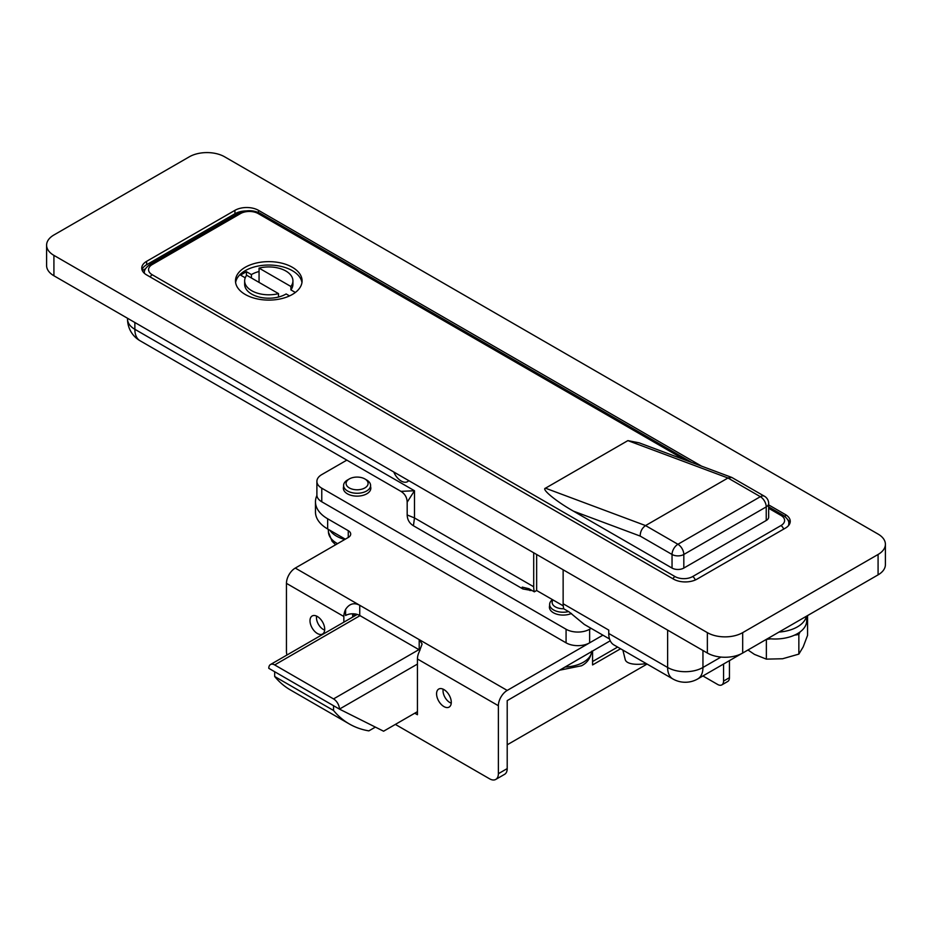 <?xml version="1.0" encoding="UTF-8"?>
<svg xmlns="http://www.w3.org/2000/svg" width="932" height="932" viewBox="0 0 932 932"><rect width="100%" height="100%" fill="white"/><g stroke="black" fill="none" stroke-linecap="round" stroke-linejoin="round"><path stroke-width="1.4" d="M563.138 569.767L563.138 603.75A24.978 14.423 120 0 0 563.778 608.817L569.126 611.905L584.306 624.428L609.516 638.979M393.77 471.988A12.489 7.211 -120 0 0 401.249 481.052A12.489 7.211 -120 0 0 407.482 481.681A12.489 7.211 -120 0 0 408.717 480.609M532.277 590.632L522.875 588.954L522.211 587.102L528.992 588.744L534.339 591.832A24.978 14.423 -60 0 1 533.698 586.764L533.698 552.769M134.86 322.507L134.86 329.299A24.978 14.423 120 0 0 140.033 340.739L400.935 491.362L414.484 490.745L414.484 517.936L413.424 525.764C409.416 523.271 407.331 519.66 407.179 514.953L414.484 517.936L533.698 586.764M534.339 591.832L536.646 590.504L536.646 554.47M536.646 590.504L563.231 605.847M563.138 603.75L608.759 630.09L608.759 633.492L667.627 667.475L667.627 630.09M702.949 650.489L702.949 667.475A24.978 14.423 0 0 1 667.627 667.475A24.978 14.423 -60 0 0 672.799 678.915L613.932 644.932A24.978 14.423 -60 0 1 608.759 633.492M127.544 318.278L127.544 319.105A24.978 14.423 0 0 0 134.86 329.299L414.484 490.745L407.179 502.173L407.179 514.953M142.328 270.606L145.578 268.731M707.365 632.642A24.978 14.423 0 0 0 742.688 632.642L742.688 653.041L878.084 574.858L878.084 554.47A24.978 14.423 0 0 0 885.4 544.276A24.978 14.423 0 0 0 878.084 534.083L224.635 156.809A24.978 14.423 0 0 0 189.312 156.809L53.916 234.981A24.978 14.423 0 0 0 46.6 245.186A24.978 14.423 0 0 0 53.916 255.38L53.916 275.767L707.365 653.041L707.365 632.642L53.916 255.38M742.688 653.041A24.978 14.423 180 0 1 707.365 653.041M53.916 275.767A24.978 14.423 180 0 1 46.6 265.573L46.6 245.186M885.4 544.276L885.4 564.664A24.978 14.423 180 0 1 878.084 574.858M742.688 632.642L878.084 554.47M785.361 516.852L785.361 514.534L768.667 504.899M701.551 466.14L258.49 210.341L258.49 212.473M785.361 514.534A16.648 9.611 180 0 1 790.243 521.337A16.648 9.611 180 0 1 785.361 528.129L697.066 579.11A16.648 9.611 180 0 1 673.51 579.11L146.639 274.917A16.648 9.611 180 0 1 141.757 268.125A16.648 9.611 180 0 1 146.639 261.321L146.639 264.723A16.648 9.611 0 0 0 142.025 269.826M245.838 210.935A16.648 9.611 0 0 0 234.934 213.743L234.934 210.341L146.639 261.321M234.934 210.341A16.648 9.611 180 0 1 258.49 210.341M234.934 213.743L146.639 264.723M789.975 523.027A16.648 9.611 0 0 0 787.563 519.497M292.333 267.274A33.296 19.223 0 0 0 256.044 263.104A33.296 19.223 0 0 0 235.481 280.87A33.296 19.223 0 0 0 245.244 294.465A33.296 19.223 0 0 0 281.534 298.636A33.296 19.223 0 0 0 302.085 280.87A33.296 19.223 0 0 0 292.333 267.274M235.621 282.571A33.296 19.223 180 0 1 257.418 266.191A33.296 19.223 180 0 1 292.333 270.676A33.296 19.223 180 0 1 301.956 282.571M573.46 511.155L672.042 568.066L672.042 554.47L640.179 536.075L573.46 511.155C556.439 501.626 541.049 488.997 545.476 488.193L627.888 440.615L639.166 442.84L731.795 477.44L727.974 478L627.888 440.615M545.476 488.193L645.55 525.578L677.925 544.276L760.349 496.686A8.33 4.811 -120 0 1 766.232 506.892A8.33 4.811 0 0 0 768.667 503.49L768.667 517.085A8.33 4.811 180 0 1 766.232 520.487L766.232 506.892L683.82 554.47L683.82 568.066L766.232 520.487M683.82 568.066A8.33 4.811 180 0 1 672.042 568.066M640.179 536.075C640.249 531.578 642.032 528.083 645.55 525.578L727.974 478L760.349 496.686A8.33 4.811 -60 0 1 764.508 496.278A8.33 8.33 0 0 1 768.667 503.49M764.508 496.278L731.795 477.44M622.879 650.093L625.232 659.611A24.978 9.122 -13.9 0 0 631.814 663.817A24.978 9.122 -13.9 0 0 646.237 663.584M244.65 280.87L244.65 284.272A24.139 13.933 0 0 0 251.722 294.128A24.139 13.933 0 0 0 278.517 297.028L278.517 293.627A24.139 13.933 0 0 1 251.722 290.726A24.139 13.933 0 0 1 244.65 280.87A24.139 13.933 0 0 1 246.689 275.255L278.517 293.627M259.061 282.384L259.061 271.515A24.139 13.933 0 0 0 251.419 274.579L246.421 271.69L240.526 275.091L245.233 277.806M295.351 292.462L290.889 289.887A24.139 13.933 0 0 0 292.928 284.272L292.928 280.87A24.139 13.933 0 0 0 259.061 268.113L259.061 271.515M278.517 297.028A24.139 13.933 0 0 0 286.147 293.953L289.537 295.91M290.889 289.887L290.889 286.485A24.139 13.933 0 0 0 292.928 280.87M290.889 286.485L259.061 268.113M246.421 275.627L246.421 271.69M251.419 277.981L251.419 274.579M417.431 664.085L339.434 709.112A8.33 4.811 -120 0 0 333.54 698.918L274.672 664.935A8.33 4.811 -120 0 0 270.513 664.516A8.33 4.811 -120 0 0 268.789 668.326L339.434 709.112L383.588 731.212L417.431 711.664M723.558 664.027L723.558 681.082L729.441 677.681A8.33 4.811 60 0 1 727.717 681.49L721.834 684.892A8.33 4.811 -120 0 0 723.558 681.082M729.441 660.637L729.441 677.681M721.834 684.892A8.33 4.811 -120 0 1 717.663 684.472L702.903 675.956M333.54 705.722L274.672 671.727L274.672 676.492L333.54 710.475L333.54 705.722M375.386 727.111L368.862 730.874A166.502 96.136 -60 0 1 349.314 723.954L290.446 689.971A166.502 96.136 -60 0 1 274.672 676.492M349.314 723.954A166.502 96.136 -60 0 1 333.54 710.475M317.358 633.492A10.403 6.011 60 0 1 310.554 624.323A10.403 6.011 60 0 1 312.15 615.982A10.403 6.011 60 0 1 317.358 616.495A10.403 6.011 60 0 1 324.15 625.675A10.403 6.011 60 0 1 322.554 634.005A10.403 6.011 60 0 1 317.358 633.492M443.923 706.572A10.403 6.011 60 0 1 437.131 697.392A10.403 6.011 60 0 1 438.716 689.063A10.403 6.011 60 0 1 443.923 689.575A10.403 6.011 60 0 1 450.727 698.744A10.403 6.011 60 0 1 449.131 707.085A10.403 6.011 60 0 1 443.923 706.572M352.68 617.077L352.68 613.792M395.354 724.409L489.545 778.791A12.489 7.211 -120 0 0 495.789 779.408A12.489 7.211 -120 0 0 498.375 773.7L507.206 768.597L507.206 700.619L610.227 640.797M507.206 768.597A12.489 7.211 60 0 1 504.62 774.317L495.789 779.408M348.265 537.473L348.265 530.681A8.33 4.811 180 0 1 350.7 534.083A8.33 4.811 180 0 1 348.265 537.473L295.281 568.066L507.206 690.426A12.489 7.211 120 0 0 498.375 705.722L498.375 773.7M591.144 628.366L589.63 629.24L589.63 642.835L602.911 635.17L507.206 690.426M316.915 495.498A41.625 24.034 0 0 0 315.47 501.789A41.625 24.034 0 0 0 327.656 518.786L327.656 528.98A41.625 24.034 180 0 1 315.47 511.983L315.47 501.789M348.265 530.681L327.656 518.786M343.85 622.18L343.85 616.495L286.45 583.362L286.45 651.34A12.489 7.211 -120 0 0 286.951 655.033M498.375 705.722L417.431 658.982L417.431 714.728L414.787 713.201M286.45 583.362A12.489 7.211 -60 0 1 295.281 568.066M419.948 650.291A9.996 5.767 0 0 0 419.202 649.802L359.74 615.481A9.996 5.767 0 0 0 345.609 615.481L345.609 609.365A12.489 7.211 120 0 0 343.85 616.495M345.318 539.174L327.656 528.98M417.431 658.982A12.489 7.211 -60 0 1 419.202 651.852L422.126 643.977L419.202 639.608L419.202 649.802M359.74 615.481L359.74 605.287C354.078 602.328 349.372 603.691 345.609 609.365M443.189 689.191A9.576 5.522 -120 0 0 449.807 702.495A9.576 5.522 -120 0 0 451.251 703.136M316.624 616.122A9.576 5.522 -120 0 0 323.241 629.415A9.576 5.522 -120 0 0 324.674 630.067M647.064 664.062L507.206 744.808M354.148 613.85L354.148 616.238M592.566 651.34L592.566 664.935L620.572 648.765M592.566 661.534L617.636 647.064M549.635 605.672A13.735 7.934 0 0 0 549.402 607.151A13.735 7.934 0 0 0 553.422 612.755A13.735 7.934 0 0 0 571.479 613.454M343.593 486.714A13.735 7.934 0 0 0 343.36 488.193A13.735 7.934 0 0 0 347.38 493.809A13.735 7.934 0 0 0 362.35 495.521A13.735 7.934 0 0 0 370.831 488.193A13.735 7.934 0 0 0 370.587 486.714M589.63 642.835A16.648 9.611 180 0 1 566.073 642.835L566.073 629.24L321.773 488.193A16.648 9.611 0 0 1 316.892 481.401A16.648 9.611 0 0 1 321.773 474.598L346.832 460.128M566.073 629.24A16.648 9.611 0 0 0 589.63 629.24M566.073 642.835L321.773 501.789A16.648 9.611 180 0 1 316.892 494.997L316.892 481.401M552.991 599.94A10.998 6.349 0 0 0 563.755 608.736M568.543 611.578A13.491 7.794 180 0 1 549.635 604.437A13.491 7.794 180 0 1 552.49 599.649M364.866 478.943A10.998 6.349 0 0 0 349.314 478.943A10.998 6.349 0 0 0 349.22 479.001A10.998 6.349 0 0 0 349.418 487.984A10.998 6.349 0 0 0 364.971 487.867A10.998 6.349 0 0 0 364.866 478.943L366.637 479.968A13.491 7.794 180 0 1 370.587 485.479A13.491 7.794 180 0 1 366.754 490.919A13.491 7.794 180 0 1 352.005 492.69A13.491 7.794 180 0 1 343.593 485.479A13.491 7.794 180 0 1 347.426 480.038A13.491 7.794 180 0 1 347.554 479.968A13.491 7.794 180 0 1 347.671 479.898M344.805 539.477A29.137 16.823 180 0 1 329.905 530.285M767.817 638.525A31.641 18.267 -0 0 0 797.431 633.667A31.641 18.267 -0 0 0 806.704 620.747L806.704 616.075M778.989 632.071A31.641 18.267 -0 0 0 797.431 626.863A31.641 18.267 -0 0 0 806.46 616.215M770.706 638.839L766.232 639.445M800.017 631.978L798.852 634.482L794.507 635.158M807.438 615.644L806.704 617.578M747.965 649.988L754.454 654.392L766.36 659.134L782.6 658.749L798.852 654.113L803.209 646.855L807.566 635.344L807.566 615.714M798.852 654.113L798.852 634.482M766.36 659.134L766.36 639.515M672.799 678.915A24.978 24.978 0 0 0 697.777 678.915A24.978 14.423 -120 0 0 702.949 667.475L720.984 657.072M531.496 590.189A45.039 26.003 0 0 0 529.97 590.573M684.869 459.907L258.187 213.568A12.489 7.211 0 0 0 240.526 213.568L152.231 264.548A12.489 7.211 0 0 0 152.231 274.754L674.989 576.558A12.489 7.211 0 0 0 692.651 576.558L780.946 525.578A12.489 7.211 0 0 0 780.946 515.384L768.667 508.29M788.775 525.287L788.775 523.877A16.648 9.611 180 0 1 788.495 525.613M677.925 544.276A8.33 4.811 60 0 1 683.82 554.47A8.33 4.811 0 0 1 672.042 554.47A8.33 4.811 -60 0 1 677.925 544.276M691.777 462.493L260.273 213.37A4.159 2.4 120 0 0 258.187 213.568M240.526 213.568A4.159 2.4 -120 0 0 238.452 213.37C245.722 209.816 253.003 209.816 260.273 213.37M152.231 264.548A4.159 2.4 -120 0 0 150.145 264.35L238.452 213.37M768.667 506.892L783.031 515.175A4.159 2.4 120 0 0 780.946 515.384M152.231 274.754A4.159 2.4 120 0 0 150.145 276.944M783.637 529.131A4.159 2.4 -120 0 0 780.946 525.578M674.989 576.558A4.159 2.4 120 0 0 672.904 578.76M695.295 579.995A4.159 2.4 -120 0 0 692.651 576.558M360.032 615.644L274.672 664.935M333.54 698.918L418.899 649.639M321.773 488.193L321.773 501.789M565.409 667.009A28.671 16.555 0 0 0 583.234 662.314A28.671 16.555 0 0 0 591.715 651.829M335.625 544.766L332.072 541.271L328.448 532.172A28.671 16.555 0 0 0 337.547 543.671M522.875 588.954L413.424 525.764M127.544 319.105A24.978 24.978 0 0 0 140.033 340.739M400.935 491.362C404.931 493.855 407.016 497.467 407.179 502.173M697.777 678.915L741.418 653.716M150.145 264.35C145.823 267.461 143.901 270.362 144.402 273.053M783.031 515.175C787.354 518.297 789.276 521.198 788.775 523.877M270.513 664.516L357.259 614.433M591.785 651.13C590.608 658.074 587.183 662.955 581.51 665.774L560.027 670.12M549.635 608.631L549.635 604.437M370.587 489.673L370.587 485.479M349.314 478.943L347.554 479.968M328.448 532.172L328.262 529.329M343.593 489.673L343.593 485.479"/></g></svg>
